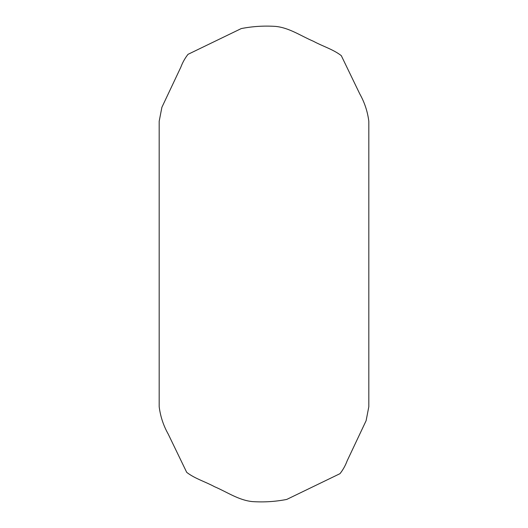 <?xml version="1.0" encoding="UTF-8"?>
<svg xmlns="http://www.w3.org/2000/svg" width="528" height="528" viewBox="0 0 528 528"><rect width="100%" height="100%" fill="white"/><g stroke="black" fill="none" stroke-linecap="round" stroke-linejoin="round"><path stroke-width="0.79" d="M366.109 420.697L368.821 406.718L368.821 121.282C367.594 111.573 364.584 102.458 359.786 93.925L341.293 55.645C333.069 49.276 322.595 46.279 313.46 41.29C300.934 35.996 289.377 27.753 275.557 26.4C263.98 25.641 252.549 26.367 241.263 28.571L188.008 54.338C184.985 58.186 182.596 62.462 180.847 67.162L161.891 107.303L159.179 121.282L159.179 406.718C160.406 416.427 163.416 425.542 168.214 434.075L186.707 472.355C194.931 478.724 205.405 481.721 214.54 486.71C227.066 492.004 238.623 500.247 252.443 501.6C264.02 502.359 275.451 501.633 286.737 499.429L339.992 473.662C343.015 469.814 345.404 465.538 347.153 460.838L366.109 420.697"/></g></svg>

